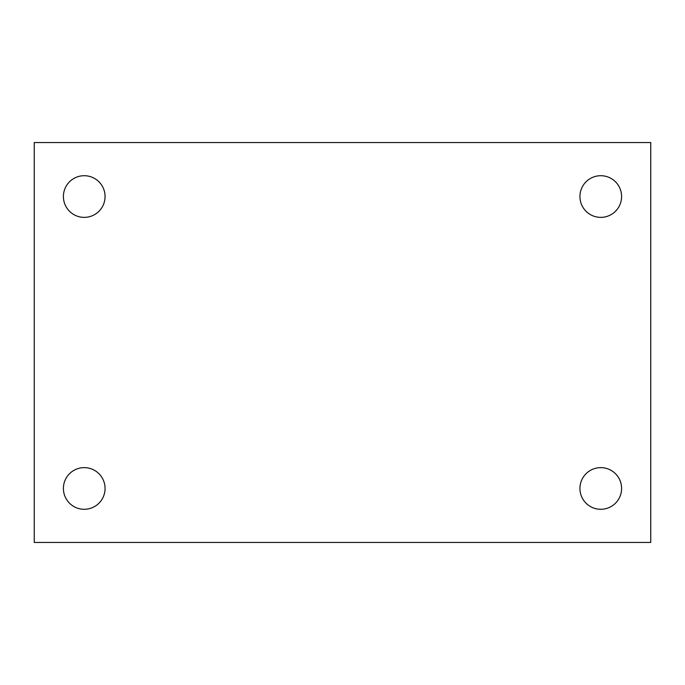 <?xml version="1.0" encoding="UTF-8"?>
<svg xmlns="http://www.w3.org/2000/svg" width="685" height="685" viewBox="0 0 685 685"><rect width="100%" height="100%" fill="white"/><g stroke="black" fill="none" stroke-linecap="round" stroke-linejoin="round"><path stroke-width="1.03" d="M34.25 142.557L650.75 142.557L650.75 542.443L34.25 542.443L34.25 142.557M84.238 467.632A20.824 20.824 0 0 1 105.062 488.456A20.824 20.824 0 0 1 84.238 509.289A20.824 20.824 0 0 1 63.405 488.456A20.824 20.824 0 0 1 84.238 467.632M600.762 467.632A20.824 20.824 0 0 1 621.595 488.456A20.824 20.824 0 0 1 600.762 509.289A20.824 20.824 0 0 1 579.938 488.456A20.824 20.824 0 0 1 600.762 467.632M600.762 175.711A20.824 20.824 0 0 1 621.595 196.544A20.824 20.824 0 0 1 600.762 217.368A20.824 20.824 0 0 1 579.938 196.544A20.824 20.824 0 0 1 600.762 175.711M84.238 175.711A20.824 20.824 0 0 1 105.062 196.544A20.824 20.824 0 0 1 84.238 217.368A20.824 20.824 0 0 1 63.405 196.544A20.824 20.824 0 0 1 84.238 175.711"/></g></svg>
